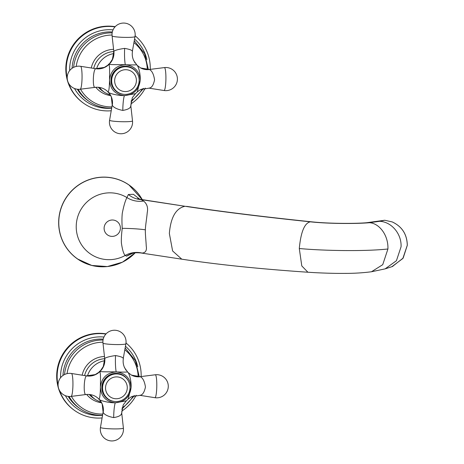 <?xml version="1.0" encoding="UTF-8"?>
<svg xmlns="http://www.w3.org/2000/svg" width="464" height="464" viewBox="0 0 464 464"><rect width="100%" height="100%" fill="white"/><g stroke="black" fill="none" stroke-linecap="round" stroke-linejoin="round"><path stroke-width="0.7" d="M109.127 64.264A15.44 15.254 114.6 0 0 113.877 51.197L112.427 59.293L109.127 64.264C110.826 64.867 120.205 64.531 125.309 64.745C115.977 65.517 110.71 70.586 109.516 79.941C110.154 89.332 115.113 94.557 124.393 95.613C119.277 95.787 109.962 93.844 108.298 92.226L108.257 92.185M108.002 91.918L108.06 91.976C108.953 91.159 109.434 87.145 109.516 79.941C109.55 74.588 109.962 65.731 108.872 64.508L104.359 67.408L95.613 68.678L80.585 66.306A11.577 11.577 0 0 0 72.181 87.255A11.577 11.577 0 0 0 80.237 89.227A11.467 1.676 90.9 0 0 82.041 78.236A11.467 1.676 90.9 0 0 80.713 66.358A11.467 1.676 -89.1 0 0 80.585 66.306M130.732 105.624C130.854 107.926 128.209 109.527 122.803 110.415C117.317 109.359 113.808 107.665 112.265 105.34L111.314 96.912L110.072 94.494L107.503 91.408A15.44 15.26 133.9 0 0 107.486 91.396A15.44 15.26 133.9 0 0 107.364 91.28M125.379 66.439A13.897 13.682 -55.3 0 1 132.89 68.846L133.33 69.153A13.897 13.682 -55.3 0 1 125.002 94.389A13.897 13.682 124.7 0 1 117.491 91.982L117.05 91.675A13.897 13.682 -55.3 0 1 125.379 66.439M136.677 64.931C138.777 66.143 140.633 75.238 140.192 80.417L137.274 91.93L135.459 93.682L124.393 95.613C133.731 94.842 138.997 89.778 140.192 80.417C139.554 71.027 134.595 65.801 125.309 64.745C132.426 64.995 136.138 64.977 136.439 64.682M137.066 65.244L140.563 67.924A15.44 15.115 118 0 0 140.58 67.935A15.44 15.115 118 0 0 149.489 69.536C152.041 70.882 153.735 74.321 154.564 79.866C153.41 85.295 151.537 88.038 148.938 88.108M137.274 91.93L140.575 89.482L149.124 88.166L164.018 90.515A11.577 11.577 0 0 0 172.422 69.565A11.577 11.577 0 0 0 164.372 67.593A11.467 1.676 -89.1 0 1 164.569 67.645A11.467 1.676 90.9 0 1 165.892 79.756A11.467 1.676 90.9 0 1 164.018 90.515M140.58 67.935L149.489 69.536M113.877 51.197C115.513 50.118 119.103 49.178 124.648 48.378C129.995 49.346 132.559 50.379 132.339 51.481L135.012 36.598A11.577 11.577 0 0 0 117.676 24.691A11.577 11.577 0 0 0 112.097 35.914A11.467 1.108 -178.3 0 0 112.213 36.064A11.467 1.108 1.7 0 0 124.288 37.369A11.467 1.108 1.7 0 0 135.012 36.598M115.002 26.883A42.456 41.801 -55.3 0 0 109.521 26.436A42.456 41.801 124.7 0 0 67.216 78.259M68.678 83.398A42.456 41.801 124.7 0 0 84.065 103.553A42.456 41.801 124.7 0 0 107.01 110.908A42.456 41.801 -55.3 0 0 111.215 110.763M135.123 35.798A42.456 41.801 -55.3 0 1 150.255 69.374M145.296 88.079A42.456 41.801 -55.3 0 1 130.761 104.017M84.065 103.553L83.624 103.246A42.456 41.801 124.7 0 1 67.964 55.587A42.456 41.801 124.7 0 1 109.075 26.129A42.456 41.801 -55.3 0 1 115.194 26.674M135.447 93.693L132.286 97.776L130.848 105.914L132.513 120.907A11.467 1.108 1.7 0 1 121.939 121.713A11.467 1.108 1.7 0 1 109.707 120.408A11.467 1.108 -178.3 0 1 109.591 120.222A11.577 11.577 0 0 0 126.933 132.13A11.577 11.577 0 0 0 132.513 120.907M117.491 91.982A13.897 13.682 124.7 0 1 125.819 66.746A13.897 13.682 -55.3 0 1 133.33 69.153M95.114 87.284C92.382 88.728 92.951 69.687 95.665 68.713L95.607 68.678M100.009 371.444A15.44 15.254 114.6 0 0 104.76 358.376L103.31 366.473L100.009 371.444C101.709 372.047 111.087 371.71 116.191 371.925C106.859 372.696 101.593 377.76 100.398 387.121C101.036 396.511 105.995 401.737 115.275 402.787C110.159 402.961 100.845 401.024 99.18 399.405L99.139 399.365M98.884 399.092L98.942 399.156C99.835 398.338 100.323 394.325 100.398 387.121C100.433 381.768 100.845 372.911 99.76 371.687L95.242 374.587L86.49 375.857M121.614 412.803C121.736 415.106 119.097 416.707 113.686 417.594C108.199 416.539 104.69 414.845 103.153 412.519L102.196 404.092L100.955 401.673L98.385 398.588A15.44 15.26 133.9 0 0 98.374 398.576A15.44 15.26 133.9 0 0 98.246 398.46M116.261 373.613A13.897 13.682 -55.3 0 1 123.772 376.02L124.213 376.333A13.897 13.682 -55.3 0 1 115.884 401.569A13.897 13.682 124.7 0 1 108.373 399.162L107.932 398.854A13.897 13.682 -55.3 0 1 116.261 373.613M127.559 372.111C129.659 373.323 131.515 382.417 131.074 387.597L128.157 399.11L126.341 400.861L115.275 402.787C124.613 402.021 129.879 396.958 131.074 387.597C130.436 378.206 125.477 372.981 116.191 371.925C123.308 372.174 127.02 372.157 127.322 371.861M127.948 372.424L131.445 375.103A15.44 15.115 118 0 0 131.463 375.115A15.44 15.115 118 0 0 140.377 376.716M131.463 375.115L140.372 376.716C142.924 378.061 144.617 381.501 145.447 387.046C144.292 392.474 142.419 395.218 139.821 395.287M140.151 376.681L155.254 374.773A11.467 1.676 -89.1 0 1 155.452 374.825A11.467 1.676 90.9 0 1 156.774 386.935A11.467 1.676 90.9 0 1 154.901 397.694L140.006 395.345L131.457 396.662L128.168 399.098M104.76 358.376C106.395 357.297 109.985 356.358 115.53 355.557C120.884 356.52 123.447 357.558 123.221 358.66L125.895 343.778A11.577 11.577 0 0 0 108.559 331.87A11.577 11.577 0 0 0 102.979 343.093A11.467 1.108 -178.3 0 0 103.095 343.244A11.467 1.108 1.7 0 0 115.171 344.549A11.467 1.108 1.7 0 0 125.895 343.778M105.885 334.063A42.456 41.801 -55.3 0 0 100.404 333.616A42.456 41.801 124.7 0 0 58.099 385.439M59.56 390.578A42.456 41.801 124.7 0 0 74.948 410.733A42.456 41.801 124.7 0 0 97.892 418.087A42.456 41.801 -55.3 0 0 102.097 417.942M126.005 342.977A42.456 41.801 -55.3 0 1 141.143 376.553M136.178 395.258A42.456 41.801 -55.3 0 1 121.643 411.197M74.948 410.733L74.507 410.425A42.456 41.801 124.7 0 1 58.847 362.767A42.456 41.801 124.7 0 1 99.957 333.309A42.456 41.801 -55.3 0 1 106.076 333.854M126.33 400.867L123.175 404.956L121.73 413.093L123.395 428.086A11.467 1.108 1.7 0 1 112.822 428.887A11.467 1.108 1.7 0 1 100.595 427.588A11.467 1.108 -178.3 0 1 100.473 427.402A11.577 11.577 0 0 0 117.815 439.309A11.577 11.577 0 0 0 123.395 428.086M108.373 399.162A13.897 13.682 124.7 0 1 116.708 373.926A13.897 13.682 -55.3 0 1 124.213 376.333M85.997 394.464C83.265 395.908 83.833 376.867 86.548 375.892L71.468 373.485A11.577 11.577 0 0 0 63.063 394.435A11.577 11.577 0 0 0 71.12 396.407A11.467 1.676 90.9 0 0 72.923 385.41A11.467 1.676 90.9 0 0 71.595 373.537A11.467 1.676 -89.1 0 0 71.468 373.485M113.007 265.57A45.072 44.376 -55.3 0 1 77.569 258.987A45.072 44.376 -55.3 0 1 58.679 221.27A45.072 44.376 -55.3 0 1 83.317 182.137A45.072 44.376 -55.3 0 1 128.951 184.921A45.072 44.376 -55.3 0 1 142.262 199.624L128.951 184.921M139.641 199.178L133.429 194.312L128.389 194.491L126.927 197.565C125.28 200.639 123.726 205.9 122.27 213.353C121.852 217.442 121.841 222.436 122.241 228.34C121.475 234.442 121.191 239.337 121.394 243.037C122.421 249.974 123.691 254.115 125.21 255.449L126.562 256.163L132.501 253.379M137.75 198.505L140.783 199.398L143.585 201.045C147.065 203.858 148.271 207.791 147.198 212.848C146.885 217.349 145.336 226.42 145.365 229.819C145.133 233.253 146.143 242.202 146.218 245.908C147.007 250.427 145.615 252.805 142.042 253.054L140.667 252.932C136.561 252.619 133.963 252.735 132.878 253.274A23.159 21.941 75 0 1 132.884 253.269A23.159 21.941 75 0 1 132.895 253.269M143.585 201.045A23.159 22.226 -166.1 0 1 126.927 197.565A33.588 33.066 -55.3 0 0 76.235 225.742A33.588 33.066 124.7 0 0 125.21 255.449A23.159 23.032 146.9 0 1 142.042 253.054M128.389 194.491A23.159 21.941 -105 0 0 141.126 199.613L184.979 206.271C219.704 211.509 261.481 216.694 310.312 221.827C304.523 223.068 300.846 231.965 299.292 248.518L301.791 265.936L307.91 272.235M366.786 222.714C356.828 223.671 329.481 223.787 311.385 221.798L310.312 221.827C328.547 223.828 356.514 223.868 369.39 222.72L379.558 221.311L374.558 221.63L366.786 222.714L369.39 222.72C378.908 223.091 388.472 234.819 387.927 248.982L382.725 264.683L371.478 271.759C362.877 272.867 354.073 273.412 345.071 273.383C336.765 273.482 326.778 273.244 315.108 272.67L307.893 272.235C259.248 268.911 217.21 264.555 181.778 259.179L172.614 250.96L169.354 233.462C170.711 217.326 175.92 208.266 184.979 206.271L140.783 199.398M392.416 266.51L403.152 258.083L407.311 245.276C407.056 234.291 402.033 226.502 392.237 221.925C402.015 226.513 407.027 234.303 407.276 245.288L402.845 258.489L391.912 266.69L385.126 268.871L371.478 271.759M392.237 221.925L384.726 220.249L374.558 221.63M137.622 74.037A14.158 13.937 124.7 0 0 110.989 79.553A14.158 13.937 124.7 0 0 123.569 94.291M125.309 64.745A15.44 2.256 90.9 0 1 124.648 48.378M113.86 53.54A21.611 21.28 124.7 0 0 96.576 68.8M99.58 87.435A21.611 21.28 124.7 0 0 104.719 92.516L110.583 95.364M104.719 92.516L102.225 90.787A21.611 21.28 -55.3 0 1 98.322 87.278M93.728 68.382A21.611 21.28 -55.3 0 1 113.825 51.55M110.699 95.584A23.328 22.968 -55.3 0 1 95.793 87.278M91.28 67.993A23.328 22.968 -55.3 0 1 113.587 49.341M133.464 60.024A23.328 22.968 -55.3 0 1 134.786 62.478M80.516 89.192A36.111 35.548 124.7 0 0 110.502 106.888A36.111 35.548 124.7 0 0 111.882 106.882M131.202 100.694A36.111 35.548 124.7 0 0 142.367 88.728M147.291 69.617A36.111 35.548 124.7 0 0 133.974 42.653M112.16 32.857A37.822 37.236 124.7 0 0 111.986 32.851A37.822 37.236 124.7 0 0 73.619 67.379M78.19 89.308A37.822 37.236 124.7 0 0 89.314 101.558C95.497 105.792 102.347 107.984 109.864 108.147L111.667 108.135M112.033 35.038A36.111 35.548 124.7 0 0 76.189 66.456M89.314 101.558L87.922 100.595A37.822 37.236 -55.3 0 1 77.314 89.227M72.094 68.289A37.822 37.236 -55.3 0 1 110.6 31.888A37.822 37.236 -55.3 0 1 112.34 31.958M69.67 70.598A39.539 38.924 -55.3 0 1 109.951 29.696A39.539 38.924 -55.3 0 1 113.048 29.87M134.583 39.086A39.539 38.924 -55.3 0 1 146.885 59.537M111.65 108.222A39.539 38.924 -55.3 0 1 107.619 108.367A39.539 38.924 -55.3 0 1 74.507 88.502M108.298 92.226A15.44 15.15 -45.5 0 1 112.265 105.34M124.393 95.613A15.44 2.256 -89.1 0 0 122.803 110.415M125.848 69.71A10.991 10.817 124.7 0 0 114.654 80.475A10.991 10.817 124.7 0 0 125.199 91.576A10.991 10.817 -55.3 0 0 136.393 80.811A10.991 10.817 -55.3 0 0 125.848 69.71M108.06 91.976A15.44 15.26 133.9 0 0 107.503 91.408M108.872 64.508A15.44 15.277 -49 0 1 95.665 68.713M128.505 381.211A14.158 13.937 124.7 0 0 101.871 386.732A14.158 13.937 124.7 0 0 114.451 401.47M116.191 371.919A15.44 2.256 90.9 0 1 115.53 355.557M104.742 360.719A21.611 21.28 124.7 0 0 87.458 375.973M90.463 394.615A21.611 21.28 124.7 0 0 95.601 399.695L101.465 402.543M95.601 399.695L93.107 397.967A21.611 21.28 -55.3 0 1 89.204 394.458M84.616 375.556A21.611 21.28 -55.3 0 1 104.707 358.73M101.581 402.764A23.328 22.968 -55.3 0 1 86.681 394.458M82.163 375.173A23.328 22.968 -55.3 0 1 104.47 356.52M124.346 367.204A23.328 22.968 -55.3 0 1 125.674 369.651M71.398 396.372A36.111 35.548 124.7 0 0 101.384 414.068A36.111 35.548 124.7 0 0 102.764 414.062M122.084 407.873A36.111 35.548 124.7 0 0 133.249 395.908M138.173 376.797A36.111 35.548 124.7 0 0 124.857 349.827M103.043 340.031A37.822 37.236 124.7 0 0 102.869 340.031A37.822 37.236 124.7 0 0 64.502 374.558M69.072 396.482A37.822 37.236 124.7 0 0 80.197 408.738C86.379 412.972 93.229 415.164 100.746 415.326L102.55 415.309M102.915 342.217A36.111 35.548 124.7 0 0 67.071 373.636M80.197 408.738L78.81 407.775A37.822 37.236 -55.3 0 1 68.196 396.407M62.976 375.469A37.822 37.236 -55.3 0 1 101.483 339.068A37.822 37.236 -55.3 0 1 103.223 339.132M60.558 377.777A39.539 38.924 -55.3 0 1 100.833 336.876A39.539 38.924 -55.3 0 1 103.936 337.05M125.471 346.266A39.539 38.924 -55.3 0 1 137.767 366.717M102.532 415.402A39.539 38.924 -55.3 0 1 98.501 415.547A39.539 38.924 -55.3 0 1 65.389 395.682M99.18 399.405A15.44 15.15 -45.5 0 1 103.153 412.519M115.275 402.793A15.44 2.256 -89.1 0 0 113.686 417.594M116.731 376.89A10.991 10.817 124.7 0 0 105.537 387.655A10.991 10.817 124.7 0 0 116.081 398.756A10.991 10.817 -55.3 0 0 127.275 387.991A10.991 10.817 -55.3 0 0 116.731 376.89M98.942 399.156A15.44 15.26 133.9 0 0 98.385 398.588M99.76 371.687A15.44 15.277 -49 0 1 86.548 375.892M142.239 199.619A45.02 44.324 124.7 0 0 92.759 178.634A45.02 44.324 124.7 0 0 58.789 221.311A45.02 44.324 124.7 0 0 85.892 263.471A45.02 44.324 124.7 0 0 135.181 252.834M126.562 256.163A23.159 21.941 75 0 1 132.878 253.274M122.241 228.34A23.159 2.233 -178.3 0 1 145.365 229.819M104.11 228.068A8.236 8.108 124.7 0 0 112.015 236.391A8.236 8.108 124.7 0 0 120.408 228.317A8.236 8.108 -55.3 0 0 112.503 220A8.236 8.108 -55.3 0 0 104.11 228.068M299.292 248.518C323.982 250.827 365.278 251.482 387.927 248.982M384.726 220.249L379.558 221.311C391.442 221.67 401.743 233.891 401.058 246.802L396.424 260.722L385.126 268.871M109.052 63.864L108.228 64.664M132.472 51.411C131.938 54.677 132.379 57.797 133.806 60.778L137.095 65.273M149.269 69.501L164.372 67.593M113.784 51.139L112.097 35.914M135.169 63.052L134.577 62.17M130.923 102.086L143.683 88.357M148.376 69.588L144.582 53.569L134.293 40.786M112.184 105.131L109.591 120.222M107.486 91.396C104.104 88.235 99.986 86.884 95.132 87.348L80.237 89.227M99.934 371.043L99.11 371.844M123.354 358.591C122.821 361.856 123.262 364.977 124.688 367.958L127.977 372.453M154.901 397.694A11.577 11.577 0 0 0 163.305 376.745A11.577 11.577 0 0 0 155.254 374.773M104.667 358.318L102.979 343.093M126.051 370.231L125.46 369.344M121.806 409.26L134.566 395.537M139.264 376.768L135.465 360.748L125.176 347.965M103.066 412.305L100.473 427.402M98.374 398.576C94.987 395.415 90.869 394.064 86.014 394.522L71.12 396.407M135.192 252.834L122.461 262.172L107.364 266.556L91.762 265.454L77.569 258.987M131.463 253.75L132.884 253.269M311.385 221.798C262.914 216.734 221.316 211.59 186.609 206.358M140.667 252.932L181.778 259.179M391.912 266.69L392.817 266.353"/></g></svg>
